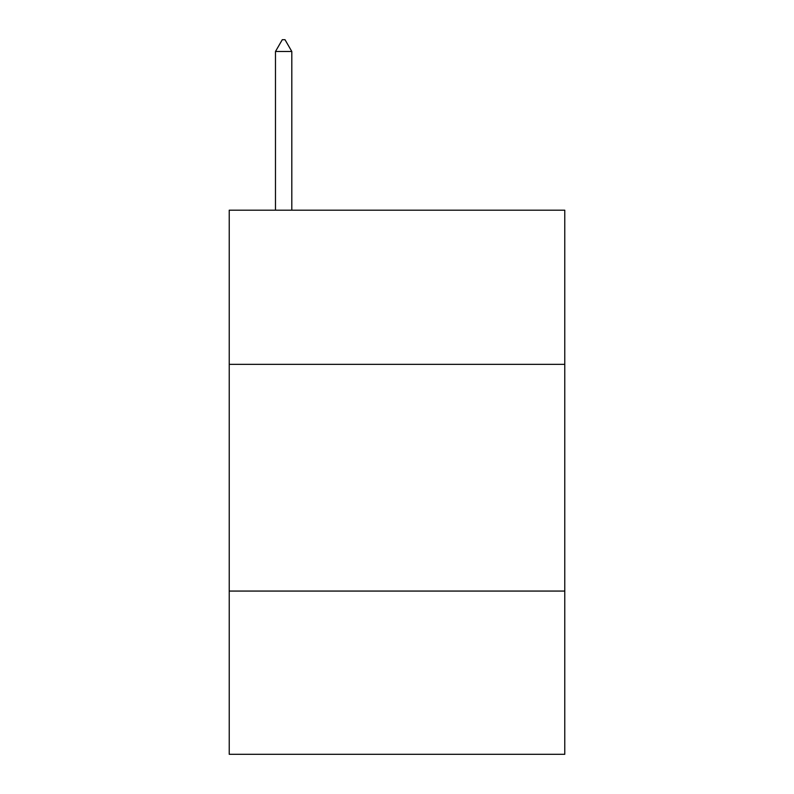 <?xml version="1.0" encoding="UTF-8"?>
<svg xmlns="http://www.w3.org/2000/svg" width="794" height="794" viewBox="0 0 794 794"><rect width="100%" height="100%" fill="white"/><g stroke="black" fill="none" stroke-linecap="round" stroke-linejoin="round"><path stroke-width="1.19" d="M564.772 364.357L564.772 210.192L229.228 210.192L229.228 364.357L564.772 364.357L564.772 754.3L229.228 754.3L229.228 364.357M564.772 591.064L229.228 591.064M291.805 51.491L285.006 39.7L282.287 39.7L275.478 51.491L291.805 51.491L291.805 210.192M275.478 51.491L275.478 210.192"/></g></svg>
